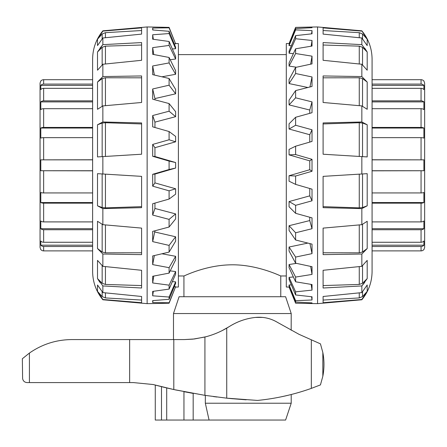 <?xml version="1.0" encoding="UTF-8"?>
<svg xmlns="http://www.w3.org/2000/svg" width="447" height="447" viewBox="0 0 447 447"><rect width="100%" height="100%" fill="white"/><g stroke="black" fill="none" stroke-linecap="round" stroke-linejoin="round"><path stroke-width="0.67" d="M178.398 275.972L183.929 275.972C183.6 276.375 205.005 265.261 230.585 264.831C257.226 264.166 281.297 276.386 280.772 275.972L280.772 296.724M157.88 303.452L147.13 303.642L147.13 26.949L169.089 27.373L169.089 27.826L152.678 28.032L152.678 29.96L169.089 31.296L169.089 33.553L152.678 34.777L152.678 39.196L169.089 41.487L169.089 45.432L152.678 47.628L152.678 54.327L169.089 57.467L169.089 62.921L152.678 65.977L152.678 74.643L169.089 78.493L169.089 85.198L152.678 88.975L152.678 99.2L169.089 103.57L169.089 111.214L152.678 115.538L152.678 126.847L169.089 131.541L169.089 139.766L152.678 144.426L152.678 156.294L169.089 161.082L169.089 169.508L152.678 174.296L152.678 186.164L169.089 190.824L169.089 199.055L152.678 203.743L152.678 215.052L169.089 219.376L169.089 227.02L152.678 231.39L152.678 241.62L169.089 245.397L169.089 252.102L152.678 255.947L152.678 264.613L169.089 267.669L169.089 273.123L152.678 276.268L152.678 282.962L169.089 285.158L169.089 289.103L152.678 291.394L152.678 295.813L169.089 297.043L169.089 299.294L152.678 300.63L152.678 302.563L169.089 302.764L169.089 303.217L157.88 303.452M170.201 59.719L175.626 59.021L169.089 45.432M175.626 59.021L175.626 56.439L169.089 41.487M152.678 47.628L153.779 54.534M169.089 57.467L175.626 70.721L175.626 74.291L169.089 62.921M152.678 65.977L154.366 75.035M161.959 76.806L175.626 74.291M169.089 78.493L175.626 89.422L175.626 93.814L169.089 85.198M152.678 88.975L154.941 98.575L175.626 93.814M154.941 98.575L154.941 99.798M169.089 103.57L175.626 111.672L175.626 116.678L169.089 111.214M152.678 115.538L154.941 122.126L175.626 116.678M154.941 122.126L154.941 127.496M169.089 131.541L175.626 136.43L175.626 141.816L169.089 139.766M152.678 144.426L154.941 147.694L175.626 141.816M154.941 147.694L154.941 156.5L152.678 156.294M169.089 161.082L175.626 162.54L154.941 156.5M152.678 174.296L154.941 174.09L175.626 168.055L169.089 169.508M175.626 168.055L175.626 162.54M154.941 174.09L154.941 182.896L152.678 186.164M169.089 190.824L175.626 188.774L154.941 182.896M175.626 188.774L175.626 194.16L169.089 199.055M154.941 203.094L154.941 208.464L152.678 215.052M169.089 219.376L175.626 213.912L154.941 208.464M175.626 213.912L175.626 218.918L169.089 227.02M154.941 230.792L152.678 241.62M169.089 245.397L175.626 236.776L154.941 232.021M175.626 236.776L175.626 241.168L169.089 252.102M154.366 255.555L152.678 264.613M169.089 267.669L175.626 256.299L161.959 253.784M175.626 256.299L175.626 259.869L169.089 273.123M153.779 276.056L152.678 282.962M169.089 285.158L175.626 271.569L170.201 270.871M175.626 271.569L175.626 274.151L169.089 289.103M153.338 291.304L152.678 295.813M169.089 297.043L175.626 281.867L172.352 281.638M175.626 281.867L175.626 283.342L169.089 299.294M152.952 300.607L152.678 302.563M169.089 302.764L175.626 286.711L174.252 286.706M175.626 286.711L169.089 303.217M172.352 48.952L175.626 48.723L169.089 33.553M175.626 48.723L175.626 47.248L169.089 31.296M174.252 43.884L175.626 43.879L169.089 27.826M175.626 43.879L169.089 27.373M152.678 34.777L153.338 39.286M152.678 28.032L152.952 29.983M147.13 303.642L102.86 299.769C96.172 291.561 92.758 282.163 92.624 271.575L92.624 59.021C92.758 48.432 96.172 39.034 102.86 30.821L147.13 26.949M102.86 299.769L102.86 299.484L141.598 302.714L141.598 296.484L102.86 292.601L102.86 285.94L141.598 288.013L141.598 270.29L102.86 266.334L102.86 254.03L141.598 254.639L141.598 228.11L102.86 224.685L102.86 208.609L141.598 207.659L141.598 176.364L102.86 173.995L102.86 156.595L141.598 154.226L141.598 122.936L102.86 121.981L102.86 105.905L141.598 102.486L141.598 75.951L102.86 76.56L102.86 64.256L141.598 60.3L141.598 42.577L102.86 44.65L102.86 37.989L141.598 34.106L141.598 27.882L102.86 31.106L102.86 30.821M102.86 292.601L97.507 285.002L97.507 291.394L102.86 299.484M102.86 266.334L97.507 260.383L97.507 278.593L102.86 285.94M102.86 224.685L97.507 221.287L97.507 248.543L102.86 254.03M102.86 173.995L97.507 173.665L97.507 205.816L102.86 208.609M102.86 121.981L97.507 124.774L97.507 156.925L102.86 156.595M102.86 76.56L97.507 82.047L97.507 109.303L102.86 105.905M99.96 48.187L102.86 44.65L97.507 51.997L97.507 70.207L102.86 64.256M99.96 35.006L102.86 31.106L97.507 39.196L97.507 45.588L102.86 37.989M99.96 282.403L97.507 278.593L102.162 283.286L105.436 284.437L141.598 285.572M99.96 295.584L97.507 291.394L102.162 296.59L105.436 297.925L141.598 300.066M141.598 45.018L105.436 46.153L102.162 47.304L97.507 51.997M141.598 77.823L105.436 77.778L102.162 78.577L97.507 82.047M141.598 30.525L105.436 32.67L102.162 34L97.507 39.196M141.598 123.948L105.436 122.724L102.162 123.048L97.507 124.774M97.507 205.816L102.162 207.542L105.436 207.866L141.598 206.648M97.507 248.543L102.162 252.013L105.436 252.818L141.598 252.767M175.604 43.521L178.398 43.566L178.398 287.024L175.604 287.075M289.069 287.013L295.612 303.217L312.023 303.535L312.023 302.887L295.612 302.06L295.612 300.697L312.023 299.976L312.023 296.786L295.612 294.959L295.612 291.841L312.023 290.12L312.023 284.532L295.612 281.794L295.612 277.067L312.023 274.43L312.023 266.703L295.612 263.182L295.612 257.07L312.023 253.633L312.023 244.129L295.612 240L295.612 232.781L312.023 228.708L312.023 217.873L295.612 213.32L295.612 205.335L312.023 200.815L312.023 189.159L295.612 184.393L295.612 176.017L312.023 171.262L312.023 159.328L295.612 154.573L295.612 146.197L312.023 141.431L312.023 129.775L295.612 125.255L295.612 117.276L312.023 112.717L312.023 101.882L295.612 97.809L295.612 90.596L312.023 86.461L312.023 76.957L295.612 73.52L295.612 67.408L312.023 63.887L312.023 56.16L295.612 53.523L295.612 48.796L312.023 46.063L312.023 40.47L295.612 38.749L295.612 35.631L312.023 33.81L312.023 30.614L295.612 29.893L295.612 28.535L312.023 27.703L312.023 27.055L295.612 27.373L289.069 43.577M306.821 303.452L317.571 303.642L317.571 26.949L306.821 27.138M312.023 303.535L311.933 302.887M295.612 302.06L289.069 285.884L289.069 284.99L295.612 300.697M312.023 299.976L311.559 296.735M291.383 284.907L289.069 284.99M295.612 294.959L289.069 279.414L289.069 277.375L295.612 291.841M312.023 290.12L311.151 284.387M293.377 276.944L289.069 277.375M295.612 29.893L289.069 45.6L289.069 44.706L295.612 28.535M295.612 38.749L289.069 53.215L289.069 51.176L295.612 35.631M295.612 53.523L289.069 66.078L289.069 62.982L295.612 48.796M295.612 73.52L289.069 83.572L289.069 79.572L295.612 67.408M295.612 97.809L289.069 104.894L289.069 100.167L295.612 90.596M295.612 125.255L289.069 129.032L289.069 123.808L295.612 117.276M295.612 154.573L289.069 154.874L289.069 149.393L295.612 146.197M312.023 171.262L309.76 169.726L289.069 175.716L295.612 176.017M289.069 175.716L289.069 181.197L295.612 184.393M312.023 200.815L309.76 195.859L289.069 201.558L295.612 205.335M289.069 201.558L289.069 206.782L295.612 213.32M312.023 228.708L309.76 220.567L289.069 225.701L295.612 232.781M289.069 225.701L289.069 230.423L295.612 240M307.871 243.09L289.069 247.018L295.612 257.07M289.069 247.018L289.069 251.018L295.612 263.182M296.428 263.361L289.069 264.518L295.612 277.067M289.069 264.518L289.069 267.608L295.612 281.794M311.933 27.708L312.023 27.055M289.069 45.6L291.383 45.683M311.559 33.855L312.023 30.614M289.069 53.215L293.377 53.646M311.151 46.203L312.023 40.47M289.069 66.078L296.428 67.229M310.654 64.178L312.023 56.16M289.069 83.572L307.871 87.5M309.95 86.981L312.023 76.957M289.069 104.894L309.76 110.023L312.023 101.882M289.069 129.032L309.76 134.731L312.023 129.775M289.069 154.874L309.76 160.864L312.023 159.328M364.741 35.006L367.194 39.196L361.841 30.821C368.529 39.034 371.943 48.432 372.077 59.021L372.077 271.575C371.943 282.163 368.529 291.561 361.841 299.769L317.571 303.642M361.841 31.106L323.103 27.882L323.103 34.106L361.841 37.989L361.841 44.65L323.103 42.577L323.103 60.3L361.841 64.256L361.841 76.56L323.103 75.951L323.103 102.486L361.841 105.905L361.841 121.981L323.103 122.936L323.103 154.226L361.841 156.595L361.841 173.995L323.103 176.364L323.103 207.659L361.841 208.609L361.841 224.685L323.103 228.11L323.103 254.639L361.841 254.03L361.841 266.334L323.103 270.29L323.103 288.013L361.841 285.94L361.841 292.601L323.103 296.484L323.103 302.714L361.841 299.484L361.841 299.769M364.741 295.584L361.841 299.484L367.194 291.394L367.194 285.002L361.841 292.601M364.741 282.403L361.841 285.94L367.194 278.593L367.194 260.383L361.841 266.334M364.741 48.187L367.194 51.997L361.841 44.65M361.841 37.989L367.194 45.588L367.194 39.196L362.534 34L359.265 32.67L323.103 30.525M361.841 64.256L367.194 70.207L367.194 51.997L362.534 47.304L359.265 46.153L323.103 45.018M361.841 105.905L367.194 109.303L367.194 82.047L361.841 76.56M361.841 156.595L367.194 156.925L367.194 124.774L361.841 121.981M361.841 208.609L367.194 205.816L367.194 173.665L361.841 173.995M361.841 254.03L367.194 248.543L367.194 221.287L361.841 224.685M323.103 206.648L359.265 207.866L362.534 207.542L367.194 205.816M323.103 300.066L359.265 297.925L362.534 296.59L367.194 291.394M323.103 252.767L359.265 252.818L362.534 252.013L367.194 248.543M323.103 285.572L359.265 284.437L362.534 283.286L367.194 278.593M367.194 82.047L362.534 78.577L359.265 77.778L323.103 77.823M367.194 124.774L362.534 123.048L359.265 122.724L323.103 123.948M309.76 142.09L309.76 134.731M312.023 274.43L310.654 266.412M309.76 220.567L309.76 217.248M309.76 113.342L309.76 110.023M309.76 195.859L309.76 188.5M312.023 253.633L309.95 243.615M309.76 169.726L309.76 160.864M289.555 287.08L286.303 287.024L286.303 43.566L289.555 43.51M372.077 127.429L421.052 127.429A3.598 1.587 0 0 1 423.89 128.038L372.077 128.038M423.89 128.038L423.89 138.101A3.598 1.157 180 0 0 421.052 137.654L372.077 137.654M372.077 100.86L421.052 100.86A3.598 2.704 0 0 1 423.89 101.899L372.077 101.899M423.89 101.899L423.89 109.599A3.598 2.375 180 0 0 421.052 108.682L372.077 108.682M372.077 84.097L421.052 84.097A3.598 3.403 0 0 1 423.89 85.405L372.077 85.405M423.89 85.405L423.89 89.573A3.598 3.23 180 0 0 421.052 88.333L372.077 88.333M423.739 80.907L423.89 81.08A3.598 3.587 180 0 0 421.052 79.7L372.077 79.7M372.077 250.89L421.052 250.89A3.598 3.587 -0 0 0 423.89 249.51L423.739 249.689M372.077 242.257L421.052 242.257A3.598 3.23 0 0 0 423.89 241.017L423.89 245.185L372.077 245.185M423.89 245.185A3.598 3.403 180 0 1 421.052 246.493L372.077 246.493M372.077 221.908L421.052 221.908A3.598 2.375 0 0 0 423.89 220.997L423.89 228.696L372.077 228.696M423.89 228.696A3.598 2.704 180 0 1 421.052 229.736L372.077 229.736M372.077 192.936L421.052 192.936A3.598 1.157 0 0 0 423.89 192.495L423.89 202.552L372.077 202.552M423.89 202.552A3.598 1.587 180 0 1 421.052 203.161L372.077 203.161M372.077 159.763L423.89 159.853L423.89 170.737L372.077 170.827M424.65 83.287L424.65 247.47L424.65 83.287M423.89 170.737L372.077 170.737M423.89 159.853L372.077 159.853M92.624 203.161L43.65 203.161A3.598 1.587 180 0 1 40.811 202.552L92.624 202.552M40.811 202.552L40.811 192.495A3.598 1.157 0 0 0 43.65 192.936L92.624 192.936M92.624 229.736L43.65 229.736A3.598 2.704 180 0 1 40.811 228.696L92.624 228.696M40.811 228.696L40.811 220.997A3.598 2.375 0 0 0 43.65 221.908L92.624 221.908M92.624 246.493L43.65 246.493A3.598 3.403 180 0 1 40.811 245.185L92.624 245.185M40.811 245.185L40.811 241.017A3.598 3.23 0 0 0 43.65 242.257L92.624 242.257M40.956 249.689L40.811 249.51A3.598 3.587 -0 0 0 43.65 250.89L92.624 250.89M92.624 79.7L43.65 79.7A3.598 3.587 180 0 0 40.811 81.08L40.956 80.907M92.624 88.333L43.65 88.333A3.598 3.23 180 0 0 40.811 89.573L40.811 85.405L92.624 85.405M40.811 85.405A3.598 3.403 0 0 1 43.65 84.097L92.624 84.097M92.624 108.682L43.65 108.682A3.598 2.375 180 0 0 40.811 109.599L40.811 101.899L92.624 101.899M40.811 101.899A3.598 2.704 0 0 1 43.65 100.86L92.624 100.86M92.624 137.654L43.65 137.654A3.598 1.157 180 0 0 40.811 138.101L40.811 128.038L92.624 128.038M40.811 128.038A3.598 1.587 0 0 1 43.65 127.429L92.624 127.429M92.624 170.827L40.811 170.737L40.811 159.853L92.624 159.763M40.811 80.907L40.051 83.12L40.051 247.47L40.811 249.689M40.811 159.853L92.624 159.853M40.811 170.737L92.624 170.737M173.492 313.543L291.209 313.543L285.605 296.724L179.096 296.724L173.492 313.543L173.492 339.575M291.209 313.543L291.17 330.249M275.508 321.253L273.693 320.37M232.943 324.421L232.066 324.908M222.209 330.579L229.238 326.606M223.165 330.093L222.779 330.294M229.434 326.483C237.53 321.438 246.213 318.415 255.483 317.426C246.101 318.448 237.418 321.466 229.434 326.483L226.741 328.126C219.896 332.104 212.627 335.066 204.927 337.021L192.92 339.139L184.36 339.575L194.462 338.966L206.061 336.725M214.152 334.121L216.03 333.389M257.98 400.383L257.528 400.428C275.955 398.601 293.891 394.584 311.336 388.382L320.443 384.906L322.835 376.251C324.343 368.339 324.343 360.422 322.835 352.51L320.443 343.855L299.026 334.317L277.637 322.46C270.804 318.359 263.417 316.677 255.483 317.426L262.529 317.398M273.581 320.32L275.598 321.298M280.129 397.048L286.225 395.729M289.064 395.053L282.526 396.55M274.184 398.165L271.34 398.64M184.36 339.575L72.816 339.575C56.931 339.508 42.465 344.006 29.418 353.063L22.35 358.745L22.613 378.603C23.115 381.062 24.63 382.392 27.161 382.587L133.435 382.587L153.165 384.526L173.81 389.555L204.927 395.349L226.741 398.165L257.528 400.428M232.803 398.769L226.741 398.165L226.741 328.126M216.868 397.014L213.336 396.55M230.328 398.528L246.163 399.825M164.507 387.409L155.271 385.085L155.271 420.051L209.067 420.051L205.335 403.233L205.335 395.411M173.81 339.575L173.81 389.555L164.977 387.521M204.927 337.021L204.927 395.349L175.269 389.873M193.031 393.382L184.13 391.712M29.418 353.063L29.418 382.587M205.335 403.233L291.209 403.233L291.209 394.517M209.067 420.051L285.605 420.051L291.209 403.233M161.496 386.672L161.496 420.051M166.703 387.935L166.703 420.051M183.952 391.678L183.952 420.051M193.177 393.41L193.177 420.051M102.162 78.577L102.162 106.274M102.162 123.048L102.162 156.64M102.162 173.95L102.162 207.542M102.162 224.316L102.162 252.013M102.162 265.697L102.162 283.286M105.436 37.732L105.436 32.67M105.436 297.925L105.436 292.858M105.436 284.437L105.436 266.596M105.436 252.818L105.436 224.914M105.436 207.866L105.436 174.151M105.436 156.439L105.436 122.724M105.436 105.676L105.436 77.778M105.436 63.994L105.436 46.153M102.162 291.79L102.162 296.59M102.162 34L102.162 38.8M102.162 47.304L102.162 64.893M362.534 296.59L362.534 291.796M362.534 283.286L362.534 265.697M359.265 32.67L359.265 37.732M359.265 46.153L359.265 63.994M359.265 77.778L359.265 105.676M359.265 122.724L359.265 156.439M359.265 174.151L359.265 207.866M359.265 224.914L359.265 252.818M359.265 266.596L359.265 284.437M359.265 292.858L359.265 297.925M362.534 252.013L362.534 224.316M362.534 207.542L362.534 173.95M362.534 156.64L362.534 123.048M362.534 106.274L362.534 78.577M362.534 64.893L362.534 47.304M362.534 38.8L362.534 34M421.052 137.654L421.052 159.763M421.052 170.827L421.052 192.936M421.052 203.161L421.052 221.908M421.052 229.736L421.052 242.257M421.052 246.493L421.052 250.89M421.052 79.7L421.052 84.097M421.052 88.333L421.052 100.86M421.052 108.682L421.052 127.429M43.65 192.936L43.65 170.827M43.65 159.763L43.65 137.654M43.65 127.429L43.65 108.682M43.65 100.86L43.65 88.333M43.65 84.097L43.65 79.7M43.65 250.89L43.65 246.493M43.65 242.257L43.65 229.736M43.65 221.908L43.65 203.161M322.835 352.51L322.835 376.251M311.336 340.066L311.336 388.382M129.652 339.575L129.652 382.587M183.929 275.972L183.929 296.724M280.772 275.972L286.303 275.972M178.398 54.618L286.303 54.618M361.841 30.821L317.571 26.949M423.89 249.689L424.65 247.47M423.89 80.907L424.65 83.12"/></g></svg>
